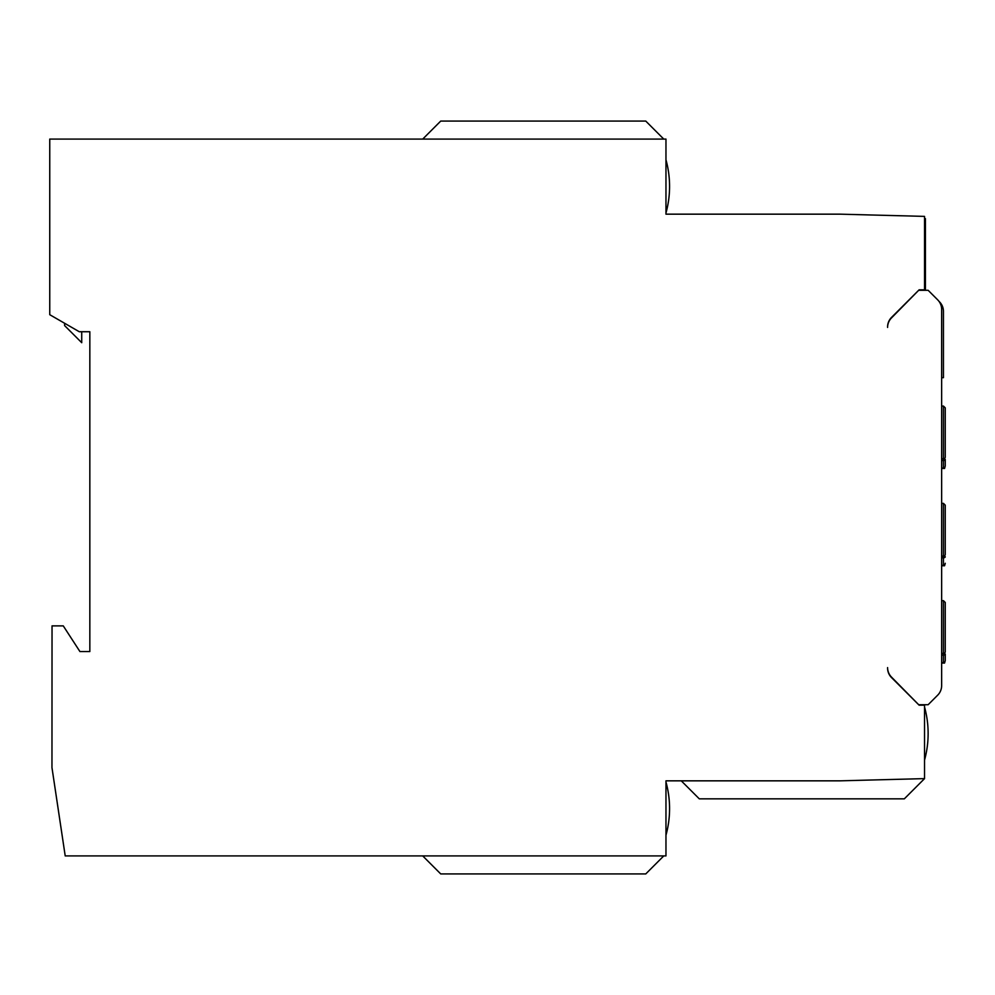 <?xml version="1.0" encoding="UTF-8"?>
<svg xmlns="http://www.w3.org/2000/svg" width="995" height="995" viewBox="0 0 995 995"><rect width="100%" height="100%" fill="white"/><g stroke="black" fill="none" stroke-linecap="round" stroke-linejoin="round"><path stroke-width="1.49" d="M918.671 290.291L891.545 317.865A13.52 13.52 0 0 0 887.59 327.417L887.59 326.969A13.52 13.52 -157.5 0 1 891.545 317.405L919.119 289.831L924.529 289.831L924.529 216.388L839.842 214.161L665.966 214.161L665.966 139.089L49.75 139.089L49.75 314.694L79.277 331.733L89.836 331.733L89.836 651.551L79.923 651.551L63.27 625.88L52.038 625.88L51.964 767.605L65.21 855.911L665.966 855.911L665.966 780.839L839.842 780.839L924.529 778.612L924.529 705.169L919.119 705.169L891.545 677.595A13.52 13.52 -22.5 0 1 887.59 668.031L887.59 667.595A13.52 13.52 0 0 0 891.545 677.147L918.683 704.721M924.529 778.612L839.842 780.839M81.727 331.733L81.727 342.703L64.613 325.589L64.613 323.276M663.777 139.089L645.755 121.067L440.735 121.067L422.713 139.089M665.966 212.967L665.978 212.967A100.01 100.01 0 0 0 665.966 159.785M924.529 218.601L925.425 218.626L925.425 290.291M924.529 226.512L925.425 226.512M938.944 301.298L939.491 301.846A13.52 13.52 0 0 1 943.447 311.398L943.447 377.677L941.643 377.677M919.119 290.291L928.136 290.291L937.688 299.843L928.136 290.291M924.529 706.96L924.529 706.96A100.01 100.01 0 0 1 924.529 760.143M665.966 782.033L665.978 782.033A100.01 100.01 0 0 1 665.966 835.215M945.25 437.141L945.25 407.863L943.447 406.06L941.643 406.06M941.643 468.458L944.566 468.458L943.447 468.073L944.566 468.458L945.25 465.983L945.25 459.466A1.803 1.032 180 0 1 943.447 460.498L943.447 406.06M945.25 631.75L945.25 602.46L943.447 600.669L941.643 600.669M941.643 663.056L944.566 663.056L943.447 662.67L944.566 663.056L945.25 660.593L945.25 654.063A1.803 1.032 180 0 1 943.447 655.096L943.447 600.669M937.688 299.843A13.52 13.52 0 0 1 941.643 309.408L941.643 685.605A13.52 13.52 0 0 1 937.688 695.169L928.136 704.721L919.119 704.721M945.25 534.439L945.25 505.161L943.447 503.358L941.643 503.358M941.643 565.757L944.566 565.757L943.447 565.371L944.566 565.757L945.25 563.282M422.713 855.911L440.735 873.933L645.755 873.933L663.777 855.911M681.276 780.839L699.298 798.848L904.318 798.848L924.529 778.637M945.25 407.863L945.25 457.078A1.803 1.716 180 0 1 943.447 458.794L941.643 458.794M941.643 460.498L943.447 460.498L943.447 468.073L941.643 468.073M945.25 602.46L945.25 651.688A1.803 1.716 180 0 1 943.447 653.404L941.643 653.404M941.643 655.096L943.447 655.096L943.447 662.67L941.643 662.67M945.25 505.186L945.25 554.389A1.803 1.716 180 0 1 943.447 556.093L943.447 503.358M945.25 556.765A1.803 1.032 180 0 1 943.447 557.797L943.447 556.093L941.643 556.093M941.643 557.797L943.447 557.797L943.447 565.371L941.643 565.371"/></g></svg>
